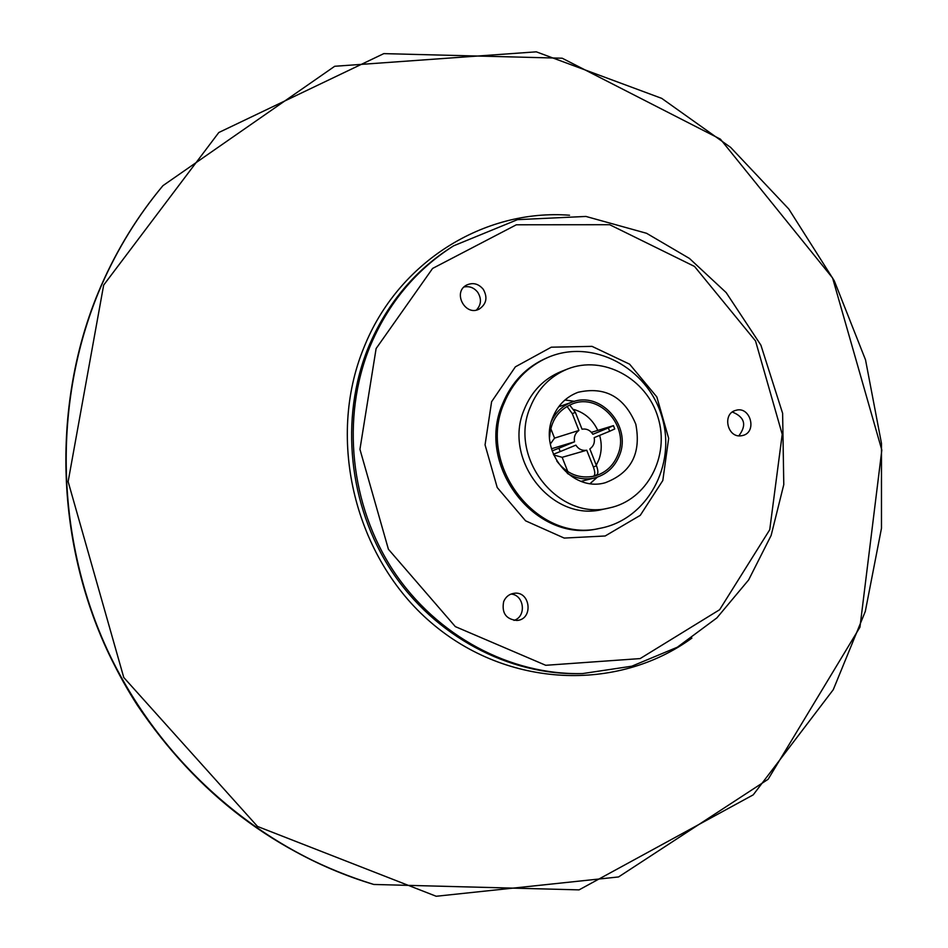 <?xml version="1.0" encoding="UTF-8"?>
<svg xmlns="http://www.w3.org/2000/svg" width="948" height="948" viewBox="0 0 948 948"><rect width="100%" height="100%" fill="white"/><g stroke="black" fill="none" stroke-linecap="round" stroke-linejoin="round"><path stroke-width="1.42" d="M738.848 435.807C746.941 425.095 744.784 417.167 732.366 412.024M741.194 435.784C727.246 438.118 722.009 413.577 735.755 410.377C750.366 405.578 757.642 432.264 742.616 435.523L741.194 435.784M476.465 310.02C481.288 304.699 481.714 298.798 477.745 292.304C474.059 287.682 469.485 285.917 464.01 286.995M483.267 289.294C487.793 297.388 486.514 303.941 479.415 308.953C465.515 316.964 452.196 292.399 466.523 285.111C472.886 282.231 478.467 283.63 483.267 289.294M513.994 620.383C526.733 616.603 524.28 594.882 511.031 594.064M503.649 601.648C505.639 596.92 509.052 594.147 513.899 593.33C530.489 590.509 533.76 619.471 516.944 620.466C506.007 619.305 501.575 613.036 503.649 601.648M552.684 417.677C557.697 405.294 566.146 396.833 578.043 392.294C605.097 386.191 624.341 396.821 635.8 424.183C641.393 453.322 631.238 472.827 605.322 482.71C572.106 492.581 538.274 451.082 552.684 417.677M503.862 403.73C476.797 465.693 537.706 543.607 600.037 528.309C647.389 519.504 676.896 464.804 661.775 416.35C647.567 367.611 592.737 338.377 548.406 357.23C527.681 366.248 512.832 381.748 503.862 403.73M567.485 369.033L561.275 371.474C543.974 378.608 531.638 391.275 524.232 409.465C502.369 459.804 552.471 522.775 602.869 509.325L609.398 507.927C646.974 500.141 670.129 456.332 658.03 417.476C646.619 378.418 603.106 354.73 567.485 369.033C550.077 376.214 537.658 388.964 530.216 407.296C508.211 458.002 558.68 521.459 609.398 507.927M551.546 421.054C555.99 411.823 562.828 405.507 572.059 402.106C600.522 390.635 631.889 426.043 619.494 455.289C614.79 467.009 606.601 474.533 594.906 477.851C585.343 480.115 576.159 478.633 567.342 473.408M549.591 437.218C550.717 420.758 558.419 409.607 572.722 403.777C599.894 392.899 629.768 426.683 617.93 454.578C613.463 465.741 605.665 472.91 594.538 476.086C579.406 479.131 566.809 474.107 556.772 461.024M599.622 435.381C601.992 443.711 601.731 451.852 598.84 459.792L596.28 465.219M574.026 409.524C584.821 412.783 592.737 419.739 597.785 430.404M609.659 431.257L614.754 428.946L613.439 425.64L608.355 427.927L609.659 431.257L594.195 437.621C595.024 442.455 593.578 446.235 589.846 448.949L596.482 465.729L593.389 467.02C595.166 471.997 595.237 475.043 593.614 476.169L591.528 476.702M591.445 432.347L613.439 425.64M566.999 406.419L572.272 413.636L575.377 412.38L582.025 429.183C586.563 428.496 590.177 430.191 592.867 434.279L608.355 427.927M575.377 412.38L569.63 405.033M553.371 454.27L560.209 451.58L558.882 448.226L574.547 441.792C573.706 436.933 575.175 433.153 578.92 430.451L554.556 438.118L550.752 428.508M578.92 430.451L572.272 413.636M558.882 448.226L552.115 450.881M567.828 471.654L562.152 457.315L586.741 450.229C582.202 450.928 578.576 449.234 575.874 445.145L560.209 451.58M593.721 476.121L596.802 474.829C598.318 473.597 598.212 470.564 596.482 465.729M551.463 448.783L574.547 441.792M562.152 457.315L553.668 454.957M593.389 467.02L586.741 450.229M550.35 443.984L554.556 438.118M590.213 483.551L597.359 477.128M574.5 401.348L564.996 399.949M369.744 347.075C341.161 417.736 350.096 505.023 393.254 570.649C436.59 636.179 510.557 675.391 582.641 673.566L631.818 666.195L677.322 647.223L716.878 617.906L748.624 579.951L771.139 535.442L783.783 484.606L782.621 413.328L760.9 345.155L726.168 292.588L689.433 258.437L646.572 233.291L585.911 216.44L517.478 219.652L453.582 245.84C415.84 269.848 387.898 303.585 369.744 347.075M376.119 348.544L432.596 268.438L516.352 224.783L609.683 224.712L694.505 266.435L755.532 340.96L782.219 434.314L769.74 529.719L719.639 609.718L640.137 658.587L545.74 665.295L455.336 626.616L388.407 549.248L359.944 449.316L376.119 348.544M491.609 401.703L485.056 444.873L497.214 487.521L525.583 520.831L564.202 538.073L605.156 535.987L640.267 515.345L662.818 480.506L668.66 438.355L656.846 396.951L629.602 364.174L592.026 346.364L551.286 347.193L515.368 366.84L491.609 401.703M582.641 673.566L580.508 673.613C508.578 675.438 434.788 636.333 391.548 570.969C348.509 505.521 339.585 418.459 368.108 347.963C386.227 304.592 414.11 270.927 451.769 246.978L453.582 245.84M600.037 528.309L598.425 528.617C536.212 543.891 475.398 466.132 502.428 404.275C511.387 382.328 526.211 366.864 546.901 357.858L548.406 357.23M569.523 215.232C484.191 208.667 397.887 261.814 363.842 347.75C326.1 439.588 354.836 557.531 431.139 622.635C507.239 688.141 617.48 692.313 691.898 638.087M103.664 285.087L68.138 481.631L123.761 677.488L257.536 826.466L436.199 896.263L618.558 876.947L768.117 779.28L859.955 627.185L881.83 450.087L832.593 277.989L720.397 139.143L562.188 58.219L383.81 53.621L218.798 132.519L103.664 285.087M101.294 285.419C52.744 396.833 53.87 533.274 106.259 648.302C159.146 763.116 260.167 850.534 373.251 884.294C276.164 854.065 197.54 794.388 137.377 705.265C57.224 581.171 43.881 416.456 101.223 285.526C117.279 249.028 137.733 215.883 162.57 186.104C137.768 215.836 117.339 248.945 101.294 285.419M101.614 285.052C53.041 396.56 54.155 533.12 106.591 648.254C159.537 763.176 260.641 850.664 373.808 884.46L579.062 889.876L753.222 794.851L833.268 689.694L865.299 611.448L881.474 528.285L881.474 443.368L865.524 359.849L834.276 280.774L788.807 209.046L730.635 147.39L661.716 98.367L536.307 51.832L334.703 66.277L162.949 185.654C138.124 215.409 117.671 248.542 101.614 285.052M590.154 483.539L597.145 477.2M574.275 401.407L564.937 399.997M572.059 402.106L558.633 406.822M594.906 477.851L581.112 481.347M593.614 476.169L596.802 474.829"/></g></svg>

